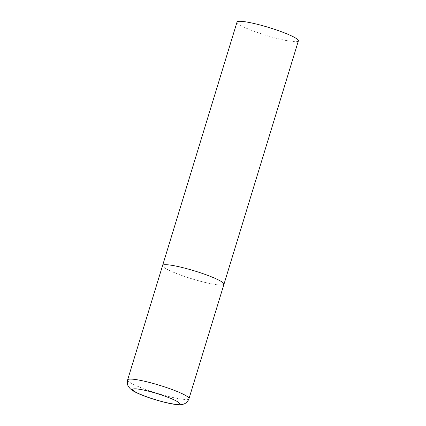 <?xml version="1.0" encoding="UTF-8"?>
<svg xmlns="http://www.w3.org/2000/svg" width="426" height="426" viewBox="0 0 426 426"><rect width="100%" height="100%" fill="white"/><g stroke="black" fill="none" stroke-linecap="round" stroke-linejoin="round"><path stroke-width="0.32" stroke-dasharray="2.13 1.6" d="M221.312 285.069A32.083 4.164 17 0 1 186.279 277.017A32.083 4.164 17 0 1 162.599 265.499A32.083 4.164 -163 0 0 180.746 275.089A32.083 4.164 -163 0 0 223.964 284.259M298.376 40.869A32.083 4.164 17 0 1 295.724 41.679A32.083 4.164 17 0 1 260.691 33.622A32.083 4.164 17 0 1 237.01 22.109M127.624 379.896A32.083 4.164 -163 0 0 145.772 389.486A32.083 4.164 -163 0 0 188.99 398.656"/><path stroke-width="0.64" d="M223.964 284.259L298.376 40.869A32.083 4.164 17 0 0 274.695 29.357A32.083 4.164 17 0 0 239.662 21.3A32.083 4.164 17 0 0 237.01 22.109L127.624 379.896A32.083 4.164 -163 0 1 170.842 389.066A32.083 4.164 -163 0 1 188.99 398.656L223.964 284.259A32.083 4.164 -163 0 0 205.817 274.669A32.083 4.164 -163 0 0 162.599 265.499A32.083 4.164 17 0 1 165.245 264.69A32.083 4.164 17 0 1 200.284 272.747A32.083 4.164 17 0 1 223.964 284.259A32.083 4.164 17 0 1 221.312 285.069M146.549 396.739A24.383 3.163 -163 0 0 177.381 404.322A24.383 3.163 -163 0 0 165.602 396.42A24.383 3.163 -163 0 0 134.77 388.832A24.383 3.163 -163 0 0 146.549 396.739M188.99 398.656C187.499 402.591 184.889 403.587 184.41 403.789C182.701 404.535 180.715 404.838 178.446 404.7C171.683 404.466 157.609 400.834 146.15 396.67C140.521 394.641 136.134 392.687 132.987 390.802L130.345 388.853L128.551 386.712C128.269 386.275 126.66 383.991 127.624 379.896"/></g></svg>
